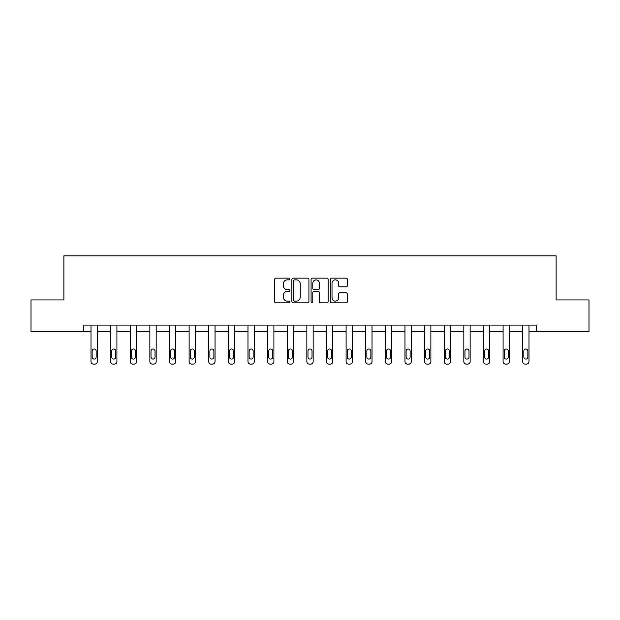 <?xml version="1.0" encoding="UTF-8"?>
<svg xmlns="http://www.w3.org/2000/svg" width="620" height="620" viewBox="0 0 620 620"><rect width="100%" height="100%" fill="white"/><g stroke="black" fill="none" stroke-linecap="round" stroke-linejoin="round"><path stroke-width="0.93" d="M289.873 279.008A0.868 0.868 0 0 0 289.013 278.14L275.892 278.14A1.232 1.232 0 0 0 274.66 279.38L274.66 301.599A1.232 1.232 0 0 0 275.892 302.839L289.013 302.839A0.868 0.868 0 0 0 289.873 301.971A0.868 0.868 0 0 0 289.013 301.111L287.316 301.111A3.952 3.952 0 0 1 283.363 297.158L283.363 295.306A3.952 3.952 0 0 1 287.316 291.353L289.013 291.353A0.868 0.868 0 0 0 289.873 290.493A0.868 0.868 0 0 0 289.013 289.625L287.316 289.625A3.952 3.952 0 0 1 283.363 285.673L283.363 283.821A3.952 3.952 0 0 1 287.316 279.868L289.013 279.868A0.868 0.868 0 0 0 289.873 279.008M346.084 286.851A1.232 1.232 0 0 0 347.316 285.611L347.316 279.38A1.232 1.232 0 0 0 346.084 278.14L331.514 278.14A1.232 1.232 0 0 0 330.282 279.38L330.282 301.599A1.232 1.232 0 0 0 331.514 302.839L346.084 302.839A1.232 1.232 0 0 0 347.316 301.599L347.316 294.074A1.232 1.232 0 0 0 346.084 292.834L339.845 292.834A1.232 1.232 0 0 0 338.613 294.074L338.613 297.809A3.301 3.301 0 0 1 335.312 301.111A3.301 3.301 0 0 1 332.01 297.809L332.01 283.177A3.301 3.301 0 0 1 335.312 279.868A3.301 3.301 0 0 1 338.613 283.177L338.613 285.611A1.232 1.232 0 0 0 339.845 286.851L346.084 286.851M83.514 331.375L31 331.375L31 299.925L63.891 299.925L63.891 255.897L556.109 255.897L556.109 299.925L589 299.925L589 331.375L536.486 331.375L536.486 325.082L83.514 325.082L83.514 331.375L91.001 331.375L91.001 361.584A2.519 2.519 0 0 0 93.519 364.103L94.775 364.103A2.519 2.519 0 0 0 97.294 361.584L97.294 331.375L110.624 331.375L110.624 361.584A2.519 2.519 0 0 0 113.142 364.103L114.398 364.103A2.519 2.519 0 0 0 116.917 361.584L116.917 331.375L130.246 331.375L130.246 361.584A2.519 2.519 0 0 0 132.765 364.103L134.021 364.103A2.519 2.519 0 0 0 136.54 361.584L136.54 331.375L149.869 331.375L149.869 361.584A2.519 2.519 0 0 0 152.388 364.103L153.644 364.103A2.519 2.519 0 0 0 156.162 361.584L156.162 331.375L169.493 331.375L169.493 361.584A2.519 2.519 0 0 0 172.011 364.103L173.267 364.103A2.519 2.519 0 0 0 175.786 361.584L175.786 331.375L189.116 331.375L189.116 361.584A2.519 2.519 0 0 0 191.634 364.103L192.89 364.103A2.519 2.519 0 0 0 195.409 361.584L195.409 331.375L208.738 331.375L208.738 361.584A2.519 2.519 0 0 0 211.257 364.103L212.513 364.103A2.519 2.519 0 0 0 215.031 361.584L215.031 331.375L228.362 331.375L228.362 361.584A2.519 2.519 0 0 0 230.88 364.103L232.136 364.103A2.519 2.519 0 0 0 234.654 361.584L234.654 331.375L247.985 331.375L247.985 361.584A2.519 2.519 0 0 0 250.503 364.103L251.759 364.103A2.519 2.519 0 0 0 254.278 361.584L254.278 331.375L267.608 331.375L267.608 361.584A2.519 2.519 0 0 0 270.126 364.103L271.382 364.103A2.519 2.519 0 0 0 273.901 361.584L273.901 331.375L287.231 331.375L287.231 361.584A2.519 2.519 0 0 0 289.749 364.103L291.005 364.103A2.519 2.519 0 0 0 293.524 361.584L293.524 331.375L306.853 331.375L306.853 361.584A2.519 2.519 0 0 0 309.372 364.103L310.628 364.103A2.519 2.519 0 0 0 313.147 361.584L313.147 331.375L326.476 331.375L326.476 361.584A2.519 2.519 0 0 0 328.995 364.103L330.251 364.103A2.519 2.519 0 0 0 332.769 361.584L332.769 331.375L346.099 331.375L346.099 361.584A2.519 2.519 0 0 0 348.618 364.103L349.874 364.103A2.519 2.519 0 0 0 352.392 361.584L352.392 331.375L365.722 331.375L365.722 361.584A2.519 2.519 0 0 0 368.241 364.103L369.497 364.103A2.519 2.519 0 0 0 372.015 361.584L372.015 331.375L385.346 331.375L385.346 361.584A2.519 2.519 0 0 0 387.864 364.103L389.12 364.103A2.519 2.519 0 0 0 391.638 361.584L391.638 331.375L404.969 331.375L404.969 361.584A2.519 2.519 0 0 0 407.487 364.103L408.743 364.103A2.519 2.519 0 0 0 411.262 361.584L411.262 331.375L424.591 331.375L424.591 361.584A2.519 2.519 0 0 0 427.11 364.103L428.366 364.103A2.519 2.519 0 0 0 430.885 361.584L430.885 331.375L444.214 331.375L444.214 361.584A2.519 2.519 0 0 0 446.733 364.103L447.989 364.103A2.519 2.519 0 0 0 450.507 361.584L450.507 331.375L463.838 331.375L463.838 361.584A2.519 2.519 0 0 0 466.356 364.103L467.612 364.103A2.519 2.519 0 0 0 470.131 361.584L470.131 331.375L483.461 331.375L483.461 361.584A2.519 2.519 0 0 0 485.979 364.103L487.235 364.103A2.519 2.519 0 0 0 489.754 361.584L489.754 331.375L503.084 331.375L503.084 361.584A2.519 2.519 0 0 0 505.602 364.103L506.858 364.103A2.519 2.519 0 0 0 509.377 361.584L509.377 331.375L522.707 331.375L522.707 361.584A2.519 2.519 0 0 0 525.225 364.103L526.481 364.103A2.519 2.519 0 0 0 529 361.584L529 331.375L536.486 331.375M308.923 279.38A1.232 1.232 0 0 0 307.683 278.14L293.113 278.14A1.232 1.232 0 0 0 291.88 279.38L291.88 301.599A1.232 1.232 0 0 0 293.113 302.839L307.683 302.839A1.232 1.232 0 0 0 308.923 301.599L308.923 279.38M312.317 278.14L326.887 278.14A1.232 1.232 0 0 1 328.12 279.38L328.12 301.599A1.232 1.232 0 0 1 326.887 302.839L320.649 302.839A1.232 1.232 0 0 1 319.416 301.599L319.416 292.586A1.232 1.232 0 0 0 318.176 291.353L314.046 291.353A1.232 1.232 0 0 0 312.805 292.586L312.805 301.971A0.868 0.868 0 0 1 311.945 302.839A0.868 0.868 0 0 1 311.077 301.971L311.077 279.38A1.232 1.232 0 0 1 312.317 278.14M294.477 279.868A0.868 0.868 0 0 0 293.609 280.736L293.609 300.243A0.868 0.868 0 0 0 294.477 301.111L296.267 301.111A3.952 3.952 0 0 0 300.212 297.158L300.212 283.821A3.952 3.952 0 0 0 296.267 279.868L294.477 279.868M319.416 283.239A3.301 3.301 0 0 0 316.115 279.93A3.301 3.301 0 0 0 312.805 283.239L312.805 288.393A1.232 1.232 0 0 0 314.046 289.625L318.176 289.625A1.232 1.232 0 0 0 319.416 288.393L319.416 283.239M97.294 325.082L97.294 361.584M91.001 325.082L91.001 361.584M96.162 357.058A2.015 2.015 0 0 1 94.147 359.073A2.015 2.015 0 0 1 92.132 357.058L92.132 351.021A2.015 2.015 0 0 1 94.147 349.006A2.015 2.015 0 0 1 96.162 351.021L96.162 357.058M93.519 364.103L94.775 364.103M116.917 325.082L116.917 361.584M110.624 325.082L110.624 361.584M115.785 357.058A2.015 2.015 0 0 1 113.77 359.073A2.015 2.015 0 0 1 111.755 357.058L111.755 351.021A2.015 2.015 0 0 1 113.77 349.006A2.015 2.015 0 0 1 115.785 351.021L115.785 357.058M113.142 364.103L114.398 364.103M136.54 325.082L136.54 361.584M130.246 325.082L130.246 361.584M135.408 357.058A2.015 2.015 0 0 1 133.393 359.073A2.015 2.015 0 0 1 131.378 357.058L131.378 351.021A2.015 2.015 0 0 1 133.393 349.006A2.015 2.015 0 0 1 135.408 351.021L135.408 357.058M132.765 364.103L134.021 364.103M156.162 325.082L156.162 361.584M149.869 325.082L149.869 361.584M155.031 357.058A2.015 2.015 0 0 1 153.016 359.073A2.015 2.015 0 0 1 151.001 357.058L151.001 351.021A2.015 2.015 0 0 1 153.016 349.006A2.015 2.015 0 0 1 155.031 351.021L155.031 357.058M152.388 364.103L153.644 364.103M175.786 325.082L175.786 361.584M169.493 325.082L169.493 361.584M174.654 357.058A2.015 2.015 0 0 1 172.639 359.073A2.015 2.015 0 0 1 170.624 357.058L170.624 351.021A2.015 2.015 0 0 1 172.639 349.006A2.015 2.015 0 0 1 174.654 351.021L174.654 357.058M172.011 364.103L173.267 364.103M195.409 325.082L195.409 361.584M189.116 325.082L189.116 361.584M194.277 357.058A2.015 2.015 0 0 1 192.262 359.073A2.015 2.015 0 0 1 190.247 357.058L190.247 351.021A2.015 2.015 0 0 1 192.262 349.006A2.015 2.015 0 0 1 194.277 351.021L194.277 357.058M191.634 364.103L192.89 364.103M215.031 325.082L215.031 361.584M208.738 325.082L208.738 361.584M213.9 357.058A2.015 2.015 0 0 1 211.885 359.073A2.015 2.015 0 0 1 209.87 357.058L209.87 351.021A2.015 2.015 0 0 1 211.885 349.006A2.015 2.015 0 0 1 213.9 351.021L213.9 357.058M211.257 364.103L212.513 364.103M234.654 325.082L234.654 361.584M228.362 325.082L228.362 361.584M233.523 357.058A2.015 2.015 0 0 1 231.508 359.073A2.015 2.015 0 0 1 229.493 357.058L229.493 351.021A2.015 2.015 0 0 1 231.508 349.006A2.015 2.015 0 0 1 233.523 351.021L233.523 357.058M230.88 364.103L232.136 364.103M254.278 325.082L254.278 361.584M247.985 325.082L247.985 361.584M253.146 357.058A2.015 2.015 0 0 1 251.131 359.073A2.015 2.015 0 0 1 249.116 357.058L249.116 351.021A2.015 2.015 0 0 1 251.131 349.006A2.015 2.015 0 0 1 253.146 351.021L253.146 357.058M250.503 364.103L251.759 364.103M273.901 325.082L273.901 361.584M267.608 325.082L267.608 361.584M272.769 357.058A2.015 2.015 0 0 1 270.754 359.073A2.015 2.015 0 0 1 268.739 357.058L268.739 351.021A2.015 2.015 0 0 1 270.754 349.006A2.015 2.015 0 0 1 272.769 351.021L272.769 357.058M270.126 364.103L271.382 364.103M293.524 325.082L293.524 361.584M287.231 325.082L287.231 361.584M292.392 357.058A2.015 2.015 0 0 1 290.377 359.073A2.015 2.015 0 0 1 288.362 357.058L288.362 351.021A2.015 2.015 0 0 1 290.377 349.006A2.015 2.015 0 0 1 292.392 351.021L292.392 357.058M289.749 364.103L291.005 364.103M313.147 325.082L313.147 361.584M306.853 325.082L306.853 361.584M312.015 357.058A2.015 2.015 0 0 1 310 359.073A2.015 2.015 0 0 1 307.985 357.058L307.985 351.021A2.015 2.015 0 0 1 310 349.006A2.015 2.015 0 0 1 312.015 351.021L312.015 357.058M309.372 364.103L310.628 364.103M332.769 325.082L332.769 361.584M326.476 325.082L326.476 361.584M331.638 357.058A2.015 2.015 0 0 1 329.623 359.073A2.015 2.015 0 0 1 327.608 357.058L327.608 351.021A2.015 2.015 0 0 1 329.623 349.006A2.015 2.015 0 0 1 331.638 351.021L331.638 357.058M328.995 364.103L330.251 364.103M352.392 325.082L352.392 361.584M346.099 325.082L346.099 361.584M351.261 357.058A2.015 2.015 0 0 1 349.246 359.073A2.015 2.015 0 0 1 347.231 357.058L347.231 351.021A2.015 2.015 0 0 1 349.246 349.006A2.015 2.015 0 0 1 351.261 351.021L351.261 357.058M348.618 364.103L349.874 364.103M372.015 325.082L372.015 361.584M365.722 325.082L365.722 361.584M370.884 357.058A2.015 2.015 0 0 1 368.869 359.073A2.015 2.015 0 0 1 366.854 357.058L366.854 351.021A2.015 2.015 0 0 1 368.869 349.006A2.015 2.015 0 0 1 370.884 351.021L370.884 357.058M368.241 364.103L369.497 364.103M391.638 325.082L391.638 361.584M385.346 325.082L385.346 361.584M390.507 357.058A2.015 2.015 0 0 1 388.492 359.073A2.015 2.015 0 0 1 386.477 357.058L386.477 351.021A2.015 2.015 0 0 1 388.492 349.006A2.015 2.015 0 0 1 390.507 351.021L390.507 357.058M387.864 364.103L389.12 364.103M411.262 325.082L411.262 361.584M404.969 325.082L404.969 361.584M410.13 357.058A2.015 2.015 0 0 1 408.115 359.073A2.015 2.015 0 0 1 406.1 357.058L406.1 351.021A2.015 2.015 0 0 1 408.115 349.006A2.015 2.015 0 0 1 410.13 351.021L410.13 357.058M407.487 364.103L408.743 364.103M430.885 325.082L430.885 361.584M424.591 325.082L424.591 361.584M429.753 357.058A2.015 2.015 0 0 1 427.738 359.073A2.015 2.015 0 0 1 425.723 357.058L425.723 351.021A2.015 2.015 0 0 1 427.738 349.006A2.015 2.015 0 0 1 429.753 351.021L429.753 357.058M427.11 364.103L428.366 364.103M450.507 325.082L450.507 361.584M444.214 325.082L444.214 361.584M449.376 357.058A2.015 2.015 0 0 1 447.361 359.073A2.015 2.015 0 0 1 445.346 357.058L445.346 351.021A2.015 2.015 0 0 1 447.361 349.006A2.015 2.015 0 0 1 449.376 351.021L449.376 357.058M446.733 364.103L447.989 364.103M470.131 325.082L470.131 361.584M463.838 325.082L463.838 361.584M468.999 357.058A2.015 2.015 0 0 1 466.984 359.073A2.015 2.015 0 0 1 464.969 357.058L464.969 351.021A2.015 2.015 0 0 1 466.984 349.006A2.015 2.015 0 0 1 468.999 351.021L468.999 357.058M466.356 364.103L467.612 364.103M489.754 325.082L489.754 361.584M483.461 325.082L483.461 361.584M488.622 357.058A2.015 2.015 0 0 1 486.607 359.073A2.015 2.015 0 0 1 484.592 357.058L484.592 351.021A2.015 2.015 0 0 1 486.607 349.006A2.015 2.015 0 0 1 488.622 351.021L488.622 357.058M485.979 364.103L487.235 364.103M509.377 325.082L509.377 361.584M503.084 325.082L503.084 361.584M508.245 357.058A2.015 2.015 0 0 1 506.23 359.073A2.015 2.015 0 0 1 504.215 357.058L504.215 351.021A2.015 2.015 0 0 1 506.23 349.006A2.015 2.015 0 0 1 508.245 351.021L508.245 357.058M505.602 364.103L506.858 364.103M529 325.082L529 361.584M522.707 325.082L522.707 361.584M527.868 357.058A2.015 2.015 0 0 1 525.853 359.073A2.015 2.015 0 0 1 523.838 357.058L523.838 351.021A2.015 2.015 0 0 1 525.853 349.006A2.015 2.015 0 0 1 527.868 351.021L527.868 357.058M525.225 364.103L526.481 364.103"/></g></svg>
